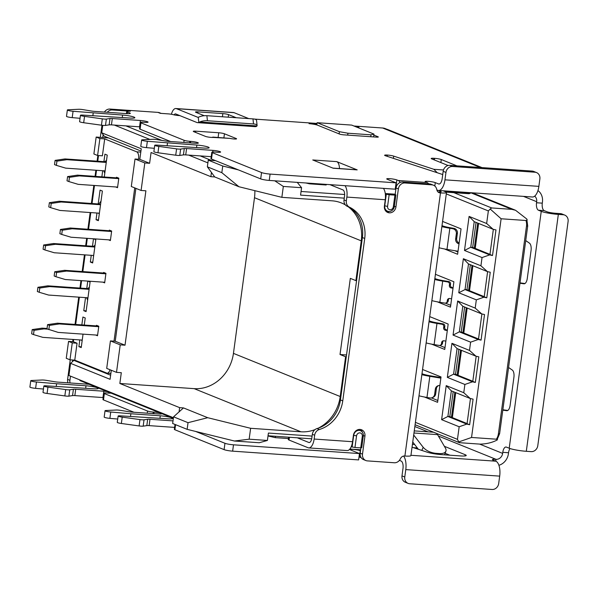 <?xml version="1.0" encoding="UTF-8"?>
<svg xmlns="http://www.w3.org/2000/svg" width="598" height="598" viewBox="0 0 598 598"><rect width="100%" height="100%" fill="white"/><g stroke="black" fill="none" stroke-linecap="round" stroke-linejoin="round"><path stroke-width="0.9" d="M457.926 251.952L454.839 250.704M440.943 377.57L430.866 375.903A12.917 1.667 7.7 0 1 421.994 373.683M438.454 385.62A4.306 4.156 -111.2 0 0 436.383 388.707L435.665 394A4.306 4.156 68.8 0 1 433.087 397.319L432.048 397.73A4.306 4.156 68.8 0 1 429.917 397.947L426.965 397.453A17.215 2.22 -172.3 0 1 419.004 395.801M421.859 374.654A17.215 2.22 -172.3 0 0 429.827 376.306L440.868 378.138M439.866 385.546A4.306 4.156 -111.2 0 0 435.337 389.111L436.383 388.707M432.048 397.73A4.306 4.156 68.8 0 0 434.626 394.403L435.337 389.111M316.82 124.93L317.127 122.695L351.691 125.094L373.974 134.102L373.593 136.92M140.941 151.025L104.194 136.172L101.742 132.801L102.751 125.348M173.427 417.733L68.927 375.507L70.571 363.345L73.883 360.37L75.669 360.497M173.353 418.308L79.878 380.537L79.953 379.962M395.599 186.427L396.414 186.479M317.127 122.695L339.41 131.695L339.111 133.892M339.41 131.695L347.954 133.219L347.7 135.118M370.745 136.718L370.999 134.827L373.974 134.102M370.999 134.827L347.954 133.219M437.415 190.171L437.325 190.792M135.021 159.008L144.813 162.962L141.098 190.463L131.298 186.501L135.021 159.008L139.82 159.345L141.248 148.767L101.742 132.801M207.887 162.873L188.654 155.099M149.889 139.431L114.375 125.079M211.438 172.448L210.87 176.679L214.712 176.941L207.357 166.827L221.836 172.68L238.946 186.74L214.712 176.941M139.82 159.345L149.612 163.299L151.07 152.512L210.87 176.679M125.901 125.879L161.826 140.403M200.181 155.899L211.244 160.369M139.237 126.806L139.797 127.038M215.586 160.675L208.254 160.159L222.74 166.012L238.34 169.869M309.652 183.235L309.57 183.833L326.187 184.991L326.269 184.393M309.57 183.833L305.899 182.973M301.063 191.48L344.642 194.507M329.894 184.647L342.931 189.91A5.382 2.407 94 0 1 344.538 196.137L344.261 198.147L300.57 195.112L301.571 187.705L297.258 182.375M344.261 198.147L344.022 199.949A6.458 5.718 112 0 0 345.375 204.897A6.458 5.718 112 0 0 347.087 206.213A32.285 28.577 -68 0 1 348.223 206.788A32.285 28.577 112 0 1 362.395 237.533L346.272 356.812L345.599 356.759L340.217 396.526A38.309 33.907 -68 0 1 318.293 428.161A32.285 28.577 -68 0 1 317.022 428.572A6.458 5.718 112 0 0 314.989 429.626A6.458 5.718 112 0 0 312.335 434.298L311.82 438.102A5.382 2.407 94 0 1 309.129 442.535A5.382 2.407 94 0 1 308.785 442.453L297.273 437.803M314.989 429.626A38.309 33.907 -68 0 1 300.944 431.793L250.629 428.295L249.157 439.194L267.403 440.457L268.405 433.057L312.096 436.091M318.293 428.161A32.285 28.577 112 0 0 340.434 399.942L346.272 356.812M348.223 206.788A38.309 33.907 -68 0 1 361.267 240.859L355.892 280.619L356.565 280.664M301.571 187.705L283.332 186.441L281.86 197.333L332.174 200.831A38.309 33.907 -68 0 1 341.436 202.961A38.309 33.907 -68 0 1 345.375 204.897M394.329 206.519L395.906 194.888L394.912 195.127L393.335 206.766L394.329 206.519A5.382 4.762 -68 0 1 388.812 211.475A5.382 4.762 -68 0 1 387.511 211.176L385.658 210.429A5.382 4.762 -68 0 1 385.157 210.19M360.908 447.842L360.183 453.209L362.5 454.144A6.458 5.718 112 0 0 365.841 460.535A6.458 5.718 112 0 0 367.404 460.894L394.291 462.762A6.458 5.718 112 0 0 400.092 459.316L400.645 458.3A4.306 3.812 -68 0 1 404.51 455.997L404.898 456.027L440.472 192.915L440.083 192.885A4.306 3.812 -68 0 1 439.044 192.646A4.306 3.812 -68 0 1 436.906 190.097L436.637 189.02A6.458 5.718 112 0 0 433.43 185.201L431.106 184.259A6.458 5.718 112 0 0 429.551 183.9L402.663 182.031A6.458 5.718 112 0 0 396.04 187.981L395.196 194.215L385.276 193.528M386.652 211.864A6.458 5.718 112 0 0 389.53 211.468M357.896 429.708A5.382 4.762 -68 0 1 358.658 429.932L360.519 430.687A5.382 4.762 -68 0 1 363.3 436.009L362.313 436.248L360.736 447.88L361.73 447.64L363.3 436.009M362.261 431.988A6.458 5.718 112 0 0 360.37 429.461M344.022 199.949L346.339 200.883A6.458 5.718 112 0 0 349.404 207.147A32.285 28.577 -68 0 1 364.72 238.467L342.759 400.884A32.285 28.577 -68 0 1 319.339 429.506A6.458 5.718 112 0 0 314.66 435.232L312.335 434.298M360.183 453.209A6.458 5.718 112 0 0 363.524 459.593L365.841 460.535M437.983 191.965L438.147 191.973A5.382 0.695 -172.3 0 0 441.16 191.756A5.382 0.695 -172.3 0 0 440.629 191.367L438.364 190.456M389.149 194.731L386.301 194.223L384.731 205.854L387.579 206.362L389.149 194.731L394.912 195.127M385.314 193.819L386.301 194.223M395.906 194.888L394.045 194.141M393.335 206.766A3.229 2.855 -68 0 1 390.031 209.734A3.229 2.855 -68 0 1 387.579 206.362M387.511 211.176A5.382 4.762 -68 0 1 384.731 205.854L384.454 205.742M360.639 449.793L349.875 449.046M356.55 435.845L353.702 435.337L352.125 446.975L354.973 447.483L356.55 435.845A3.229 2.855 -68 0 1 359.861 432.877A3.229 2.855 -68 0 1 362.313 436.248M351.265 446.624L352.125 446.975M360.736 447.88L354.973 447.483M353.433 435.232L353.702 435.337A5.382 4.762 -68 0 1 359.219 430.388A5.382 4.762 -68 0 1 360.519 430.687M311.708 438.805L268.039 435.77M268.009 435.949L275.259 437.646L288.423 438.558M275.259 437.646L275.439 436.286M187.137 429.342L172.65 423.489L173.555 416.828L188.034 422.681L187.137 429.342L234.431 441.018L259.255 442.744L267.403 440.457M111.303 370.259L110.077 379.311L70.571 363.345M141.098 190.463L145.897 190.799L125.019 345.196L120.22 344.859L116.505 372.36L121.304 372.689L119.847 383.482L179.639 407.642L179.071 411.873L183.481 407.911L179.639 407.642M110.63 375.223L73.883 360.37M116.505 372.36L106.706 368.398L110.428 340.905L115.227 341.241L135.896 188.363M144.813 162.962L149.612 163.299M254.838 190.665A38.309 33.907 -68 0 1 254.494 197.706L361.267 240.859M340.217 396.526L233.444 353.373L254.494 197.706M233.444 353.373A38.309 33.907 -68 0 1 194.171 388.648L300.944 431.793M119.847 383.482L194.171 388.648M238.946 186.74L281.86 197.333M208.254 160.159L207.357 166.827M222.74 166.012L221.836 172.68M283.332 186.441L274.774 180.813M345.599 356.759L340.023 354.509L350.323 278.369L355.892 280.619M250.629 428.295L207.715 417.703L188.034 422.681M183.481 407.911L207.715 417.703M173.555 416.828L179.071 411.873M249.157 439.194L234.431 441.018M346.519 354.965L340.023 354.509M120.22 344.859L110.428 340.905M125.019 345.196L115.227 341.241M362.5 454.144L364.93 436.166A6.458 5.718 -68 0 0 361.588 429.783A6.458 5.718 -68 0 0 353.411 435.366L352.551 441.713A10.764 4.814 94 0 1 347.161 450.571L308.755 447.902A10.764 4.814 -86 0 0 314.144 439.044L314.66 435.232M288.602 437.198L288.296 439.508A7.535 0.972 7.7 0 0 289.036 440.046L308.067 447.738A10.764 4.814 -86 0 0 308.755 447.902M346.339 200.883L346.855 197.078A10.764 4.814 -86 0 0 344.986 185.694M383.393 188.363A10.764 4.814 94 0 1 385.269 199.747L384.409 206.093A6.458 5.718 -68 0 0 387.751 212.477A6.458 5.718 -68 0 0 395.936 206.893L398.365 188.916L396.04 187.981M402.663 182.031L404.981 182.973A6.458 5.718 112 0 0 398.365 188.916M404.981 182.973L431.868 184.842L429.551 183.9M433.43 185.201A6.458 5.718 112 0 0 431.868 184.842M440.472 192.915A10.764 1.383 7.7 0 0 446.489 192.481A10.764 1.383 7.7 0 0 445.428 191.704L443.178 190.792M446.489 192.481L410.916 455.594A10.764 1.383 -172.3 0 1 404.898 456.027M437.22 190.934A3.229 1.443 94 0 1 437.998 190.388M154.74 145.292L153.88 151.638A4.306 0.553 7.7 0 0 157.962 152.752L175.722 155.211A4.306 0.553 7.7 0 0 179.774 155.428L183.422 154.897A4.948 0.635 -172.3 0 1 185.731 154.897L186.591 148.551A4.948 0.635 7.7 0 0 184.281 148.551L180.633 149.081A4.306 0.553 -172.3 0 1 176.582 148.865L158.821 146.405A4.306 0.553 -172.3 0 1 154.74 145.292A4.306 0.553 -172.3 0 1 156.751 145.097L204.307 148.072A8.611 1.106 7.7 0 0 209.121 147.721A8.611 1.106 7.7 0 0 196.877 145.067L147.347 141.292A4.306 0.553 -172.3 0 1 141.644 139.999L140.784 146.346A4.306 0.553 7.7 0 0 146.488 147.639L154.329 148.311M211.221 156.669L185.731 154.897M269.242 180.424A6.458 0.83 7.7 0 1 260.698 178.899L211.483 159.016A5.382 0.695 -172.3 0 1 210.952 158.627L211.812 152.281A5.382 0.695 7.7 0 0 212.342 152.669L261.55 172.553A6.458 0.83 -172.3 0 0 270.102 174.085L269.242 180.424L395.226 189.185L396.085 182.839L387.265 179.28A5.382 0.695 7.7 0 1 386.734 178.892A5.382 0.695 7.7 0 1 389.747 178.675A5.382 0.695 7.7 0 1 396.863 179.946L398.261 180.506A10.764 4.814 94 0 1 400.174 182.45M395.637 186.157A5.382 0.695 -172.3 0 1 396.011 186.292L396.863 179.946M396.422 186.456L396.011 186.292M434.813 186.038L435.277 182.614L438.528 183.93A6.458 2.885 -86 0 0 438.932 184.027A6.458 2.885 -86 0 0 442.169 178.712L443.17 171.305A6.458 5.718 -68 0 1 449.786 165.362L452.574 166.491A6.458 5.718 112 0 0 445.959 172.433L444.957 179.834A12.917 5.771 94 0 1 438.491 190.463A12.917 5.771 94 0 1 437.669 190.276L436.869 189.955M80.461 115.279L79.601 121.626A4.306 0.553 7.7 0 0 83.683 122.732L101.443 125.199A4.306 0.553 7.7 0 0 105.495 125.416L109.142 124.877A4.948 0.635 -172.3 0 1 111.452 124.877L112.312 118.531A4.948 0.635 7.7 0 0 110.002 118.531L106.354 119.069A4.306 0.553 -172.3 0 1 102.303 118.853L84.542 116.386A4.306 0.553 -172.3 0 1 80.461 115.279A4.306 0.553 -172.3 0 1 82.472 115.078L130.028 118.053A8.611 1.106 7.7 0 0 134.842 117.709A8.611 1.106 7.7 0 0 122.597 115.055L73.068 111.28A4.306 0.553 -172.3 0 1 67.365 109.987L66.505 116.326A4.306 0.553 7.7 0 0 72.209 117.627L80.05 118.299M183.825 142.451L184.117 140.298L140.941 122.852A5.382 0.695 7.7 0 1 140.41 122.463A5.382 0.695 7.7 0 1 143.423 122.246L145.06 122.358A5.382 0.695 7.7 0 0 148.065 122.142A5.382 0.695 7.7 0 0 140.41 120.49L139.558 126.828L111.452 124.877M170.617 141.539L140.089 129.198A5.382 0.695 -172.3 0 1 139.558 128.809L140.41 122.463M445.779 190.971L444.755 191.427M437.28 172.755L433.879 169.309L393.701 156.123A5.061 0.65 7.7 0 0 387.452 155.061A5.061 0.65 7.7 0 0 384.619 155.263A5.061 0.65 7.7 0 0 385.471 155.757L442.729 174.541M446.265 192.137L468.503 193.685A12.917 5.771 -86 0 0 470.2 193.251L471.097 192.735M184.117 140.298A4.306 0.553 7.7 0 0 189.82 141.315L190.68 141.375L190.47 142.915M112.312 118.531L140.41 120.49M67.365 109.987A4.306 0.553 -172.3 0 1 68.172 109.77L78.592 109.27A4.306 0.553 -172.3 0 1 83.032 109.643L91.404 111.019A4.948 0.635 7.7 0 0 94.671 111.4L126.709 113.627A6.458 0.83 -172.3 0 0 130.319 113.373A6.458 0.83 -172.3 0 0 129.684 112.902L129.587 113.65M161.116 113.381L159.539 112.745A6.458 5.718 112 0 0 157.977 112.387L109.965 109.053L112.289 109.987L130.342 111.243A6.458 0.83 -172.3 0 0 126.724 111.505A6.458 0.83 -172.3 0 0 127.367 111.968L129.684 112.902M179.863 115.616L178.503 115.526A4.306 0.553 7.7 0 1 173.39 114.704A4.306 0.553 -172.3 0 0 168.277 113.882L160.301 113.328L157.977 112.387M386.884 129.258L385.276 128.607A10.764 9.523 112 0 0 382.675 128.009L353.971 126.014M317.022 123.45L254.509 119.099M435.277 182.614A5.382 0.695 7.7 0 0 428.153 181.344A5.382 0.695 7.7 0 0 425.141 181.56A5.382 0.695 7.7 0 0 425.671 181.949L427.069 182.51A10.764 4.814 94 0 1 428.602 183.84M396.085 182.839L270.102 174.085M186.591 148.551L212.963 150.382A5.382 0.695 7.7 0 1 220.617 152.042A5.382 0.695 7.7 0 1 217.605 152.258L214.824 152.064A5.382 0.695 7.7 0 0 211.812 152.281M141.644 139.999A4.306 0.553 -172.3 0 1 142.451 139.79L152.871 139.289A4.306 0.553 -172.3 0 1 157.311 139.663L165.683 141.031A4.948 0.635 7.7 0 0 168.95 141.42L195.322 143.251A5.382 0.695 7.7 0 0 198.334 143.034A5.382 0.695 7.7 0 0 190.68 141.375M357.185 169.884L333.183 168.217L312.754 159.965L336.756 161.632L357.185 169.884A8.611 3.85 -86 0 0 356.64 169.757L332.914 168.105M440.868 162.581L441.279 159.531L456.932 165.863M441.279 159.531A5.061 0.65 7.7 0 0 434.582 158.335L434.365 159.95M433.812 159.726L434.006 158.298L434.582 158.335M434.006 158.298A5.061 0.65 7.7 0 0 431.18 158.5A5.061 0.65 7.7 0 0 431.674 158.866L448.119 165.511M213.299 137.121L229.894 138.385A4.306 0.553 7.7 0 0 234.154 138.998A4.306 0.553 7.7 0 0 236.569 138.818A4.306 0.553 7.7 0 0 236.143 138.512L236.075 139.005M223.891 137.854L224.444 133.788L236.143 138.512M224.444 133.788A4.306 0.553 7.7 0 0 218.741 132.763L218.113 137.458M195.531 132.382L195.696 131.164L218.741 132.763M195.696 131.164A4.306 0.553 7.7 0 0 193.289 131.336A4.306 0.553 7.7 0 0 193.715 131.65L205.413 136.374A4.306 0.553 7.7 0 0 211.109 137.391A4.306 0.553 7.7 0 0 213.508 137.248L213.067 137.121A10.764 4.814 -86 0 0 212.006 137.435M356.61 127.082A6.458 0.83 -172.3 0 1 358.972 127.142L356.296 126.955M316.918 124.22L309.039 123.666A6.458 0.83 -172.3 0 1 317.59 125.191L339.597 134.087A3.229 0.419 7.7 0 0 343.865 134.849L376.516 137.121A3.229 0.419 7.7 0 0 378.325 136.987A3.229 0.419 7.7 0 0 378.003 136.755L377.951 137.129M373.847 135.081L378.003 136.755M167.492 143.027L167.141 145.628M438.491 190.463L532.399 196.996A12.917 5.771 -86 0 0 538.865 186.367L539.867 178.966A6.458 5.718 112 0 0 536.526 172.575A6.458 5.718 112 0 0 534.963 172.217L532.175 171.088A6.458 5.718 -68 0 1 533.737 171.447L536.526 172.575M452.574 166.491L534.963 172.217M532.175 171.088L449.786 165.362M534.709 196.144A6.458 5.718 -68 0 1 536.675 201.698L536.533 202.759A6.458 2.885 -86 0 0 538.462 210.227L541.242 211.356A12.917 1.667 -172.3 0 0 558.338 214.405L526.307 451.296L531.166 451.632A6.458 5.718 112 0 0 537.789 445.689L568.1 221.492A6.458 5.718 112 0 0 564.759 215.101A6.458 5.718 112 0 0 563.196 214.742L558.338 214.405M538.462 210.227L544.217 210.631A6.458 2.885 94 0 1 542.289 203.156L542.438 202.102A12.917 11.429 112 0 0 537.946 190.553M526.307 451.296A12.917 1.667 7.7 0 1 509.212 448.246L506.431 447.117A6.458 2.885 -86 0 0 506.02 447.02A6.458 2.885 -86 0 0 502.783 452.335L502.641 453.396A6.458 5.718 -68 0 1 496.026 459.339A6.458 0.83 7.7 0 0 492.408 459.6A6.458 0.83 7.7 0 0 493.051 460.064L495.832 461.193A12.917 5.771 -86 0 1 499.689 476.128L405.78 469.602L404.779 477.002A6.458 5.718 112 0 0 408.12 483.393A6.458 5.718 112 0 0 409.682 483.752L492.072 489.478A6.458 5.718 112 0 0 498.687 483.535L499.689 476.128M508.562 367.486L512.292 370.057A6.458 2.885 -86 0 1 513.906 377.36L510.116 405.392A6.458 2.885 -86 0 1 506.88 410.706A6.458 2.885 -86 0 1 506.798 410.699L502.798 410.153M525.724 240.575L529.447 243.154A6.458 2.885 -86 0 1 531.061 250.457L527.272 278.489A6.458 2.885 -86 0 1 524.035 283.803A6.458 2.885 -86 0 1 523.953 283.796L519.954 283.25M544.217 210.631L547.006 211.752A6.458 0.83 7.7 0 0 555.549 213.284L560.408 213.621A6.458 5.718 -68 0 1 561.971 213.979L564.759 215.101M498.904 465.281A12.917 11.429 112 0 0 508.405 453.792L508.547 452.738A6.458 2.885 94 0 1 510.004 448.53M507.799 410.452L502.851 409.772M524.954 283.542L520.006 282.869M481.988 167.604L388.117 129.669A12.917 11.429 112 0 0 385 128.951L382.675 128.009M109.965 109.053A6.458 5.718 112 0 0 104.411 112.08M101.959 125.266L100.322 137.353M97.87 155.502L97.1 161.168M95.874 170.243L95.052 176.358M93.826 185.44L91.382 203.47M90.156 212.544L87.899 229.236M86.673 238.31L85.663 245.771M84.438 254.845L82.18 271.537M80.954 280.611L79.945 288.072M78.719 297.146L75.034 324.415M73.001 339.447L72.702 341.667M70.243 359.817L67.604 379.379A6.458 5.718 112 0 0 68.03 382.825M70.489 376.135L69.921 380.313A6.458 5.718 112 0 0 70.078 382.967M103.133 134.707L102.751 137.518M72.672 359.989L72.448 361.663M112.289 109.987A6.458 5.718 112 0 0 107.274 112.282M110.951 393.095A5.382 0.695 7.7 0 1 108.455 393.095L106.818 392.976A5.382 0.695 7.7 0 0 103.805 393.192A5.382 0.695 7.7 0 0 104.344 393.581L147.512 411.028A4.306 0.553 7.7 0 0 153.215 412.044L154.075 412.104A5.382 0.695 7.7 0 1 160.765 413.225M107.334 391.63A5.382 0.695 7.7 0 0 103.813 391.219L75.707 389.261A4.948 0.635 7.7 0 0 73.397 389.261L69.749 389.799A4.306 0.553 -172.3 0 1 65.698 389.582L47.937 387.115A4.306 0.553 -172.3 0 1 43.856 386.009A4.306 0.553 -172.3 0 1 45.867 385.807L93.423 388.782A8.611 1.106 7.7 0 0 98.236 388.438A8.611 1.106 7.7 0 0 85.992 385.785L85.663 388.244M56.257 386.345L56.608 383.737L85.992 385.785M56.608 383.737L36.463 382.01A4.306 0.553 -172.3 0 1 30.76 380.717A4.306 0.553 -172.3 0 1 31.567 380.5L41.987 379.999A4.306 0.553 -172.3 0 1 46.427 380.373L54.799 381.748A4.948 0.635 7.7 0 0 58.066 382.129L89.177 384.297M360.512 450.772L360.265 450.675A5.382 0.695 7.7 0 0 353.141 449.404A5.382 0.695 7.7 0 0 350.129 449.621A5.382 0.695 7.7 0 0 350.66 450.01L359.48 453.576L233.497 444.815A6.458 0.83 -172.3 0 1 224.953 443.282L195.643 431.442M149.986 419.28A4.948 0.635 7.7 0 0 147.676 419.28L144.028 419.811A4.306 0.553 -172.3 0 1 139.977 419.594L122.216 417.135A4.306 0.553 -172.3 0 1 118.135 416.021L117.275 422.367A4.306 0.553 7.7 0 0 121.357 423.481L139.117 425.94A4.306 0.553 7.7 0 0 143.169 426.157L146.824 425.627A4.948 0.635 -172.3 0 1 149.126 425.627L149.986 419.28L173.001 420.88M118.135 416.021A4.306 0.553 -172.3 0 1 120.146 415.827L167.702 418.802A8.611 1.106 7.7 0 0 172.516 418.458A8.611 1.106 7.7 0 0 160.271 415.797L159.943 418.264M130.536 416.358L130.887 413.756L160.271 415.797M130.887 413.756L110.742 412.022A4.306 0.553 -172.3 0 1 105.039 410.729A4.306 0.553 -172.3 0 1 105.846 410.52L116.266 410.019A4.306 0.553 -172.3 0 1 120.706 410.392L129.078 411.76A4.948 0.635 7.7 0 0 132.345 412.149L158.717 413.98A5.382 0.695 7.7 0 0 161.729 413.764A5.382 0.695 7.7 0 0 161.512 413.524M444.374 446.31L465.169 454.704A10.764 1.383 7.7 0 1 466.231 455.482A10.764 1.383 7.7 0 1 460.206 455.915L441.077 454.585A10.764 1.383 7.7 0 1 427.592 452.312L412.052 447.214M418.361 449.285L412.747 442.034M413.696 435.038L423.182 447.289L421.807 450.421M436.734 433.49A12.917 5.771 -86 0 1 437.564 434.634L445.413 448.081A10.764 5.285 -159.7 0 1 445.906 451.154A10.764 5.285 -159.7 0 1 439.418 453.583L435.867 453.336C430.425 452.701 426.202 450.683 423.182 447.289M105.039 410.729L104.179 417.075A4.306 0.553 7.7 0 0 109.883 418.368L117.724 419.041M174.616 427.398L149.126 425.627M233.497 444.815L232.637 451.154A6.458 0.83 7.7 0 1 224.093 449.629L174.878 429.745A5.382 0.695 -172.3 0 1 174.347 429.357L175.012 424.445M232.637 451.154L358.621 459.914L359.48 453.576M359.032 456.887A5.382 0.695 -172.3 0 1 359.405 457.022L360.796 457.582A10.764 4.814 -86 0 0 361.185 457.702M408.12 483.393L405.332 482.265A6.458 5.718 -68 0 1 401.991 475.881L402.992 468.473A6.458 2.885 -86 0 0 401.064 461.006L399.412 460.34M30.76 380.717L29.9 387.055A4.306 0.553 7.7 0 0 35.603 388.356L43.445 389.029M43.856 386.009L42.996 392.355A4.306 0.553 7.7 0 0 47.078 393.462L64.838 395.928A4.306 0.553 7.7 0 0 68.89 396.145L72.545 395.607A4.948 0.635 -172.3 0 1 74.847 395.607L75.707 389.261M103.215 397.58A5.382 0.695 -172.3 0 0 102.953 397.558L74.847 395.607M134.012 412.269L103.484 399.927A5.382 0.695 -172.3 0 1 102.953 399.539L103.805 393.192M449.808 455.19L445.106 453.291M403.62 456.05A12.917 5.771 94 0 1 405.78 469.602M93.213 113.007L92.862 115.616M171.424 114.27A9.688 4.328 94 0 1 175.842 108.522A9.688 4.328 94 0 1 176.455 108.664L197.534 117.186A6.458 2.885 -86 0 0 197.945 117.275A6.458 2.885 -86 0 0 198.259 117.26L198.813 122.411A11.84 5.292 94 0 1 197.572 122.65A11.84 5.292 94 0 1 196.817 122.47L175.745 113.956A4.306 1.921 -86 0 0 175.468 113.889A4.306 1.921 -86 0 0 174.115 114.891M198.813 122.411L199.792 121.962L256.991 125.939L256.422 126.417A11.84 5.292 -86 0 1 255.189 126.656L197.572 122.65M248.738 118.598L234.072 112.671A9.688 4.328 -86 0 0 233.459 112.529L175.842 108.522M198.259 117.26L199.254 116.909A6.458 2.138 -6.1 0 1 206.886 115.691L207.424 120.736A6.458 2.138 173.9 0 0 199.792 121.962M256.991 125.939A6.458 2.138 173.9 0 0 257.095 125.453A6.458 2.138 173.9 0 0 253.515 123.943L252.976 118.89L206.886 115.691M252.976 118.89A6.458 2.138 -6.1 0 1 256.557 120.4L257.095 125.453M253.515 123.943L207.424 120.736M204.247 115.72L195.905 112.349A4.306 0.553 -172.3 0 1 195.479 112.035A4.306 0.553 -172.3 0 1 197.886 111.863L222.852 113.598A4.306 0.553 -172.3 0 1 228.556 114.622L236.255 117.731M339.492 168.569A8.611 3.85 -86 0 0 336.756 161.632M387.272 156.347L387.452 155.061M229.894 138.385L213.03 137.405M96.173 137.062L93.886 153.985L97.601 155.487L99.888 138.564L96.173 137.062L108.522 137.921M98.521 155.547L97.751 161.213M96.525 170.288L95.702 176.403M94.469 185.485L92.032 203.514M90.806 212.589L88.549 229.281M87.323 238.355L86.314 245.815M85.088 254.89L82.83 271.582M81.605 280.656L80.595 288.116M79.37 297.191L75.684 324.46M73.651 339.492L73.352 341.712L68.546 341.383L66.258 358.299L69.973 359.802L74.772 360.138L106.758 373.062A6.458 2.885 94 0 0 107.169 373.159A6.458 2.885 94 0 0 110.01 369.736M69.973 359.802L72.261 342.878L68.546 341.383M72.261 342.878L77.06 343.215L73.352 341.712M74.772 360.138L77.06 343.215M97.601 155.487L102.4 155.816L104.687 138.9L99.888 138.564M138.609 159.255A6.458 2.885 94 0 0 136.673 151.825L104.687 138.9M114.016 341.152L134.737 187.892M98.192 203.94L100.06 190.119L102.385 191.054L98.378 220.669L96.061 219.728L96.966 213.023M93.55 238.789L95.807 239.701L92.66 262.971L90.343 262.029L91.247 255.324M92.473 246.249L93.482 238.789M87.831 281.09L90.089 282.002L86.082 311.618L83.765 310.683L85.529 297.625M86.755 288.55L87.764 281.09M81.844 324.886L82.905 317.022L85.23 317.957L84.266 325.058M83.04 334.133L81.223 347.573L78.899 346.638L79.811 339.926M109.262 230.723L109.344 230.118L111.662 231.052L110.376 240.575L108.552 239.835M116.408 177.845L116.49 177.24L118.815 178.182L117.529 187.697L115.698 186.957M103.544 273.024L103.626 272.419L105.943 273.353L104.657 282.876L102.834 282.136M96.39 325.903L96.472 325.297L98.797 326.231L97.511 335.755L95.68 335.015M103.91 161.639L104.927 154.164L107.244 155.099L104.284 177.001M101.862 176.836L102.684 170.722M96.061 219.728L98.483 219.9M78.899 346.638L81.328 346.803M83.765 310.683L86.187 310.848M90.343 262.029L92.765 262.201M47.571 324.639L57.46 323.197L59.314 323.944L49.425 325.394L47.571 324.639L46.995 328.87L58.17 332.406L97.594 335.149M98.304 326.037L57.46 323.197M59.314 323.944L98.737 326.687M48.857 329.625L49.425 325.394M67.589 176.589L69.443 177.337L68.875 181.568L67.013 180.813L67.589 176.589L77.478 175.139L79.332 175.887L69.443 177.337M60.435 229.46L62.297 230.215L61.721 234.446L59.867 233.691L60.435 229.46L70.325 228.017L72.186 228.765L62.297 230.215M54.717 271.761L56.578 272.516L56.003 276.747L54.149 275.992L54.717 271.761L64.606 270.318L66.46 271.066L56.578 272.516M32.21 329.588L34.071 330.335L33.495 334.566L31.642 333.819L32.21 329.588L42.099 328.138L43.96 328.893L34.071 330.335M37.928 287.287L39.789 288.034L39.214 292.265L37.36 291.518L37.928 287.287L47.818 285.837L49.679 286.591L39.789 288.034M43.654 244.986L45.508 245.733L44.932 249.964L43.078 249.216L43.654 244.986L53.536 243.536L55.397 244.29L45.508 245.733M49.372 202.685L51.226 203.432L50.658 207.663L48.797 206.915L49.372 202.685L59.262 201.234L61.116 201.989L51.226 203.432M55.091 160.384L56.945 161.131L56.376 165.362L54.515 164.614L55.091 160.384L64.98 158.933L66.834 159.688L56.945 161.131M79.332 175.887L118.755 178.63M68.875 181.568L78.189 184.348L117.612 187.092M118.322 177.98L77.478 175.139M72.186 228.765L111.602 231.508M61.721 234.446L71.042 237.227L110.458 239.97M111.168 230.858L70.325 228.017M66.46 271.066L105.883 273.809M56.003 276.747L65.317 279.528L104.74 282.271M105.45 273.159L64.606 270.318M33.495 334.566L42.817 337.354L82.232 340.09M47.691 329.154L43.96 328.893M42.099 328.138L47.048 328.481M81.313 340.03L82.135 340.793M39.214 292.265L48.535 295.053L87.951 297.789M89.095 289.327L49.679 286.591M89.356 287.399L87.458 288.595L47.818 285.837M87.458 288.595L89.109 289.26M86.59 297.699L87.637 300.144M44.932 249.964L54.254 252.752L93.669 255.488M94.813 247.026L55.397 244.29M53.536 243.536L93.58 246.324L94.843 246.832M93.041 255.443L93.594 256.056M95.06 245.232L93.58 246.324M50.658 207.663L59.972 210.444L99.395 213.187M100.539 204.725L61.116 201.989M59.262 201.234L98.894 203.993L100.546 204.658M98.476 213.127L99.298 213.89M101.017 201.145L98.894 203.993M56.376 165.362L65.69 168.143L105.113 170.886M106.257 162.424L66.834 159.688M64.98 158.933L104.613 161.692L106.265 162.357M103.746 170.789L104.792 173.241M106.519 160.496L104.613 161.692M480.082 444.127L459.914 442.722L458.711 441.937L471.545 437.467L496.385 439.194C497.611 439.328 497.775 439.642 496.871 440.15C491.997 442.662 486.398 443.985 480.082 444.127M459.219 442.587L459.914 442.722M496.385 439.194A11.624 10.286 112 0 0 498.411 433.782L499.614 433.7L496.871 440.15M453.83 192.661L491.653 207.947L511.821 209.352L515.551 210.272L526.771 219.01C527.473 220.012 527.197 220.505 525.956 220.498L501.117 218.771L471.545 437.467M493.343 229.348L489.941 254.486L492.505 255.525L489.68 254.898L482.04 257.559L464.497 250.465L469.094 216.416L486.645 223.503L488.349 210.922L490.203 209.023L501.117 218.771M492.505 255.525L495.966 229.931L493.141 229.303L486.645 223.503M415.408 422.352L457.463 439.351L458.711 441.937M457.463 439.351L459.167 426.763L466.799 424.102L469.632 424.73L473.085 399.143L470.26 398.515L463.771 392.714L464.885 384.462L472.525 381.801L475.35 382.428L478.811 356.842L475.986 356.214L469.49 350.413L470.604 342.161L478.243 339.5L481.069 340.127L484.53 314.541L481.704 313.913L475.208 308.112L476.322 299.86L483.961 297.199L486.787 297.826L490.248 272.232L487.422 271.604L480.927 265.804L482.04 257.559M476.06 222.404L472.682 247.385L489.956 254.367M472.682 247.385L470.761 247.251L489.68 254.898M444.471 248.955L457.612 254.27L461.043 228.885L442.58 221.424M491.653 207.947L490.203 209.023M526.771 219.01L527.698 225.999L526.494 226.081A11.624 10.286 112 0 0 525.956 220.498M476.322 299.86L458.771 292.766L463.375 258.717L480.927 265.804M470.604 342.161L453.052 335.067L457.657 301.018L475.208 308.112M464.885 384.462L447.334 377.368L451.939 343.319L469.49 350.413M459.167 426.763L441.616 419.669L446.22 385.62L463.771 392.714M424.453 397.012L437.594 402.319L441.025 376.942L422.562 369.482M431.599 344.134L444.748 349.449L448.179 324.064L429.708 316.604M435.426 274.303L453.897 281.763L450.466 307.14L437.325 301.833M493.141 229.303L474.221 221.664L470.761 247.251L464.497 250.465M469.094 216.416L474.221 221.664M445.308 303.134L450.713 305.316M444.994 347.617L439.59 345.435M458.905 349.307L455.526 374.288L472.801 381.27M464.624 307.006L461.245 331.987L478.52 338.969M470.342 264.705L466.963 289.686L484.238 296.668M453.187 391.608L449.808 416.597L467.083 423.571M437.841 400.496L431.442 397.909M470.462 398.56L467.06 423.698L469.632 424.73M470.26 398.515L451.348 390.868L447.887 416.462L449.808 416.597M441.616 419.669L447.887 416.462L466.799 424.102M446.22 385.62L451.348 390.868M476.18 356.259L472.786 381.397L475.35 382.428M481.898 313.95L478.505 339.096L481.069 340.127M487.617 271.649L484.223 296.795L486.787 297.826M487.422 271.604L468.503 263.965L465.042 289.559L466.963 289.686M458.771 292.766L465.042 289.559L483.961 297.199M463.375 258.717L468.503 263.965M481.704 313.913L462.785 306.266L459.324 331.86L461.245 331.987M453.052 335.067L459.324 331.86L478.243 339.5M457.657 301.018L462.785 306.266M475.986 356.214L457.066 348.567L453.605 374.161L455.526 374.288M447.334 377.368L453.605 374.161L472.525 381.801M451.939 343.319L457.066 348.567M429.14 320.805A12.917 1.667 7.7 0 0 438.02 323.025L443.036 323.854A2.153 2.078 68.8 0 1 444.815 326.314L443.776 326.717L443.634 327.779A2.153 2.078 -111.2 0 0 445.413 330.238L447.379 329.984M429.013 321.776A17.215 2.22 -172.3 0 0 436.974 323.428L441.997 324.258A2.153 2.078 68.8 0 1 443.776 326.717M436.974 323.428L434.118 344.583A17.215 2.22 -172.3 0 1 426.15 342.923M434.118 344.583L439.134 345.412A2.153 2.078 68.8 0 0 440.203 345.3L441.242 344.897A2.153 2.078 68.8 0 0 442.527 343.237L442.67 342.176A2.153 2.078 -111.2 0 1 443.469 340.793M447.304 330.545L445.413 330.238M445.869 341.122L443.985 340.808A2.153 2.078 -111.2 0 0 441.63 342.579L442.67 342.176M440.203 345.3A2.153 2.078 68.8 0 0 441.488 343.641L441.63 342.579M444.815 326.314L444.673 327.375A2.153 2.078 -111.2 0 0 446.459 329.827M434.858 278.504A12.917 1.667 7.7 0 0 443.738 280.724L448.754 281.553A2.153 2.078 68.8 0 1 450.533 284.013L449.494 284.416L449.352 285.478A2.153 2.078 -111.2 0 0 451.139 287.93L453.097 287.683M434.731 279.475A17.215 2.22 -172.3 0 0 442.699 281.127L447.715 281.957A2.153 2.078 68.8 0 1 449.494 284.416M442.699 281.127L439.836 302.274A17.215 2.22 -172.3 0 1 431.868 300.622M439.836 302.274L444.852 303.111A2.153 2.078 68.8 0 0 445.921 302.999L446.96 302.595A2.153 2.078 68.8 0 0 448.246 300.936L448.388 299.875A2.153 2.078 -111.2 0 1 449.188 298.492M453.022 288.243L451.139 287.93M451.587 298.821L449.703 298.507A2.153 2.078 -111.2 0 0 447.349 300.278L448.388 299.875M445.921 302.999A2.153 2.078 68.8 0 0 447.207 301.34L447.349 300.278M450.533 284.013L450.391 285.074A2.153 2.078 -111.2 0 0 452.178 287.526M459.122 243.102A4.306 4.156 -111.2 0 1 456.685 238.542L457.395 233.25L456.356 233.654A4.306 4.156 68.8 0 0 452.791 228.742L449.846 228.249L446.983 249.403A17.215 2.22 -172.3 0 1 439.022 247.744M446.983 249.403L458.023 251.235M452.791 228.742L453.83 228.331A4.306 4.156 68.8 0 1 457.395 233.25M453.83 228.331L450.885 227.845A12.917 1.667 7.7 0 1 442.012 225.625M456.356 233.654L455.646 238.946A4.306 4.156 -111.2 0 0 459.025 243.827M449.846 228.249A17.215 2.22 -172.3 0 1 441.877 226.597M434.626 394.403L435.665 394M429.827 376.306L426.965 397.453M317.022 428.572L319.339 429.506M363.345 435.531L364.93 436.166M309.472 442.505L308.785 442.453M289.417 437.258L289.036 440.046M385.269 199.747L346.855 197.078M314.144 439.044L352.551 441.713M342.759 400.884L340.434 399.942M362.395 237.533L364.72 238.467M349.404 207.147L347.087 206.213M395.936 206.893L394.366 206.258M440.083 192.885L438.132 192.093M440.629 191.367L440.547 191.988M393.402 158.358L393.701 156.123M444.919 191.495L470.2 193.251M433.879 169.309L443.484 169.974M480.366 167.485L385 128.951M439.358 183.99L438.528 183.93M398.261 180.506L427.069 182.51M189.611 142.855L189.82 141.315M147.347 141.292L146.488 147.639M196.877 145.067L196.548 147.534M158.821 146.405L157.962 152.752M175.722 155.211L176.582 148.865M180.633 149.081L179.774 155.428M184.281 148.551L183.422 154.897M212.963 150.382L212.746 152.027M212.342 152.669L211.483 159.016M260.698 178.899L261.55 172.553M445.959 172.433L443.17 171.305M444.957 179.834L538.865 186.367M542.289 203.156L536.533 202.759M523.504 196.376L536.675 201.698M509.212 448.246L541.242 211.356M502.641 453.396L479.626 444.09M563.196 214.742L560.408 213.621M502.783 452.335L508.547 452.738M495.779 461.163L496.026 459.339L438.386 436.047M414.848 426.531L427.996 431.846M410.961 455.287L495.832 461.193M439.104 454.42L439.418 453.583M435.583 453.987L435.867 453.336M437.564 434.634L413.973 432.997M147.22 413.181L147.512 411.028M153.006 413.584L153.215 412.044M153.865 413.644L154.075 412.104M110.742 412.022L109.883 418.368M122.216 417.135L121.357 423.481M139.117 425.94L139.977 419.594M144.028 419.811L143.169 426.157M147.676 419.28L146.824 425.627M175.565 424.67L174.878 429.745M224.093 449.629L224.953 443.282M359.405 457.022L360.265 450.675M401.991 475.881L404.779 477.002M104.344 393.581L103.484 399.927M102.953 397.558L103.813 391.219M73.397 389.261L72.545 395.607M69.749 389.799L68.89 396.145M64.838 395.928L65.698 389.582M47.937 387.115L47.078 393.462M36.463 382.01L35.603 388.356M67.604 379.379L69.921 380.313M412.441 444.351L414.661 444.508M465.169 454.704L464.997 455.945M127.367 111.968L127.135 113.657M73.068 111.28L72.209 117.627M122.597 115.055L122.269 117.514M84.542 116.386L83.683 122.732M101.443 125.199L102.303 118.853M106.354 119.069L105.495 125.416M110.002 118.531L109.142 124.877M140.941 122.852L140.089 129.198M198.372 117.238L197.534 117.186M234.072 112.671L176.455 108.664M197.721 113.082L197.886 111.863M222.852 113.598L222.426 116.767M228.212 117.171L228.556 114.622M136.673 151.825L140.799 152.109M498.411 433.782L526.494 226.081M511.821 209.352L470.932 192.825M488.349 210.922L446.295 193.924M478.602 223.435L475.223 248.417M455.728 392.639L452.35 417.621M472.883 265.736L469.505 290.718M467.165 308.037L463.786 333.019M461.447 350.338L458.068 375.32M441.997 324.258L443.036 323.854M441.488 343.641L442.527 343.237M444.673 327.375L443.634 327.779M447.715 281.957L448.754 281.553M447.207 301.34L448.246 300.936M450.391 285.074L449.352 285.478M456.685 238.542L455.646 238.946M414.257 430.889L433.64 432.242M413.457 447.678L417.322 447.947M444.538 454.824L445.906 451.154M126.724 111.505L126.44 113.613M110.877 373.414L107.169 373.159M472.353 192.825L515.005 210.055M527.698 225.999L499.614 433.7M477.72 223.076L474.341 248.058M454.839 392.281L451.468 417.262M415.087 424.744L459.129 442.542M472.001 265.377L468.623 290.359M466.283 307.678L462.904 332.66M460.565 349.98L457.186 374.961"/></g></svg>
